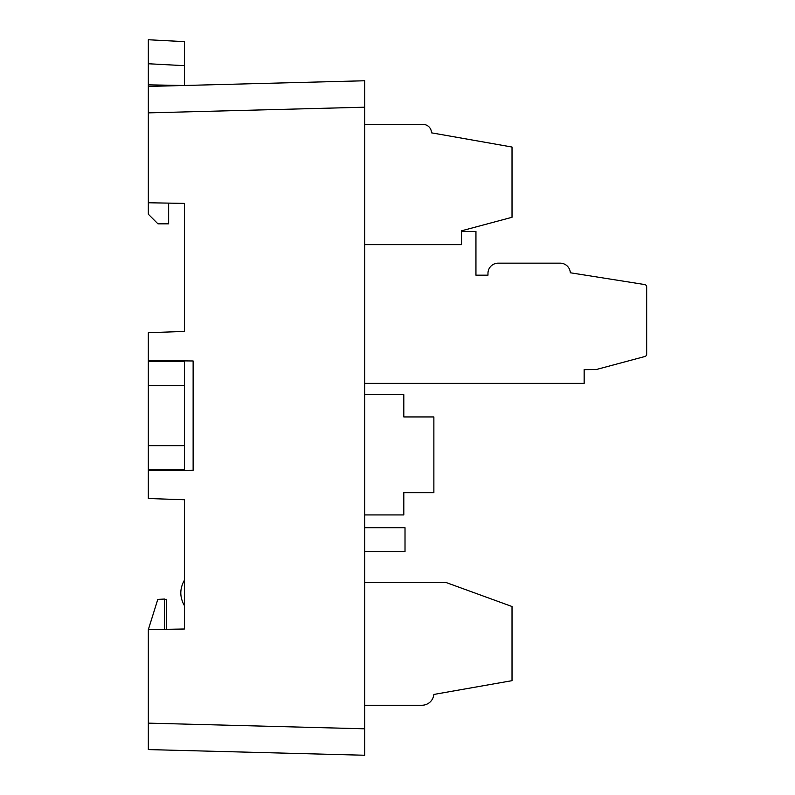 <?xml version="1.0" encoding="UTF-8"?>
<svg xmlns="http://www.w3.org/2000/svg" width="795" height="795" viewBox="0 0 795 795"><rect width="100%" height="100%" fill="white"/><g stroke="black" fill="none" stroke-linecap="round" stroke-linejoin="round"><path stroke-width="1.19" d="M184.39 385.545L184.39 445.657L148.327 445.657L148.327 385.545L184.39 385.545L184.39 361.496L148.327 361.496L148.327 385.545M148.327 445.657L148.327 469.706L184.39 469.706L184.39 445.657M166.234 203.073L184.39 203.391L184.39 331.435L148.327 332.698L148.327 360.582L193.125 360.97L193.125 470.233L148.327 470.62L148.327 498.505L184.39 499.757L184.39 629.004L148.327 629.64L148.327 723.142L364.736 728.806L364.736 755.25L148.327 749.586L148.327 723.142M184.39 470.302L184.39 469.706M184.39 361.496L184.39 360.89M364.736 80.762L364.736 107.196L148.327 112.87L148.327 86.426L364.736 80.762L364.736 755.25M164.565 599.4L166.354 599.311L166.354 629.322L184.39 629.004M166.354 360.741L169.961 360.771M166.354 470.461L169.961 470.431M148.327 112.87L148.327 214.213L157.947 223.832L168.639 223.832L168.639 203.391M164.565 629.352L164.565 599.042L157.798 599.4L148.327 629.64M184.39 203.391L148.327 202.765M184.39 580.27C179.62 588.717 179.62 597.164 184.39 605.601M166.354 360.89L166.354 361.496M148.327 361.496L148.327 360.582M166.354 470.302L166.354 469.706M148.327 470.62L148.327 469.706M184.39 41.638L184.39 65.657L148.327 63.759L148.327 39.75L184.39 41.638M148.327 86.426L148.327 84.856L184.39 85.482L184.39 65.657M148.327 84.856L148.327 39.75M364.736 582.616L446.363 582.616L512.02 606.515L512.02 680.669L433.871 694.442A12.024 12.024 0 0 1 421.906 705.254L364.736 705.254M364.736 124.408L423.049 124.408A8.417 8.417 0 0 1 431.466 132.825L512.02 147.035L512.02 217.283L461.527 230.818L461.527 244.641L364.736 244.641M461.527 231.415L475.947 231.415L475.947 275.179L487.971 275.179L487.971 273.371A10.216 10.216 0 0 1 498.197 263.155L560.127 263.155A10.216 10.216 0 0 1 570.333 272.774L644.646 284.54A2.405 2.405 0 0 1 646.673 286.916L646.673 354.182A2.405 2.405 0 0 1 644.894 356.508L596.18 369.556L584.156 369.645L584.156 383.389L364.736 383.389L584.156 383.389M507.299 383.389L364.736 383.389M364.736 527.701L405.013 527.701L405.013 551.511L364.736 551.511M364.736 394.698L403.81 394.698L403.81 416.938L433.871 416.938L433.871 492.681L403.81 492.681L403.81 514.931L364.736 514.931"/></g></svg>
